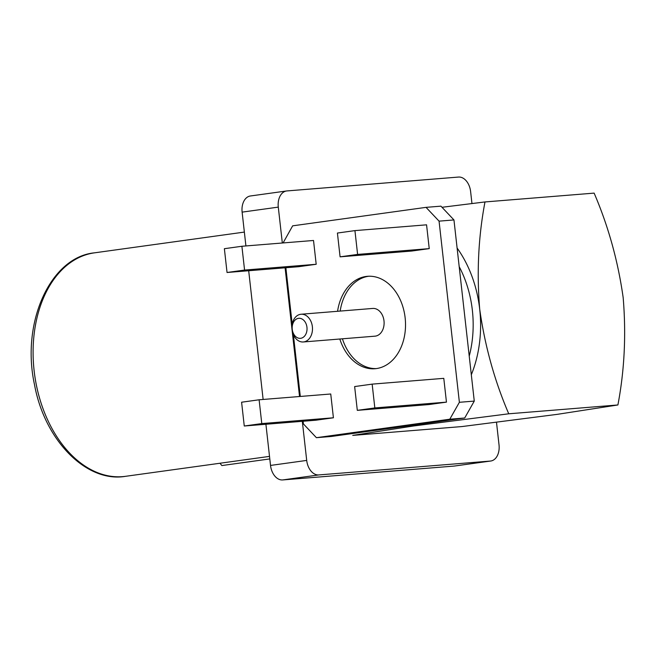 <?xml version="1.0" encoding="UTF-8"?>
<svg xmlns="http://www.w3.org/2000/svg" width="657" height="657" viewBox="0 0 657 657"><rect width="100%" height="100%" fill="white"/><g stroke="black" fill="none" stroke-linecap="round" stroke-linejoin="round"><path stroke-width="0.99" d="M490.754 461.017L454.578 466.027A15.456 10.422 -97.9 0 1 454.184 466.068L490.352 461.058A15.456 10.422 82.1 0 0 490.754 461.017A15.456 10.422 82.1 0 0 499.024 444.871L496.495 422.279M302.319 421.309L306.704 460.417A15.456 10.422 82.1 0 0 318.826 474.929L282.65 479.938L454.184 466.068M282.65 479.938A15.456 10.422 -97.9 0 1 270.528 465.427L306.704 460.417M471.956 203.547L470.617 191.573A15.456 10.422 82.1 0 0 458.496 177.061L286.969 190.932A15.456 10.422 82.1 0 0 286.567 190.973A15.456 10.422 82.1 0 0 278.289 207.119L242.121 212.129L245.915 245.948M248.691 270.741L263.128 399.464M265.913 424.258L270.528 465.427M242.121 212.129A15.456 10.422 -97.9 0 1 250.399 195.983L286.567 190.973M318.826 474.929L490.352 461.058M278.289 207.119L282.321 243M285.097 267.801L299.535 396.516M339.817 339.012A46.36 34.213 -94.6 0 0 374.966 368.733A46.36 34.213 -94.6 0 0 405.139 317.824A46.36 34.213 -94.6 0 0 367.493 276.31A46.36 34.213 -94.6 0 0 337.575 311.287M303.091 421.252L303.386 423.896L316.411 437.685L449.799 419.207L459.383 402.298L439.065 221.146L426.04 207.357L292.652 225.836L283.093 242.942M285.869 267.736L292.201 324.164M293.375 334.651L300.306 396.458M333.411 417.786L330.742 393.995L259.113 399.785L241.595 402.215L244.264 426.007L315.886 420.217L333.411 417.786L261.782 423.584L259.113 399.785M316.189 264.278L313.52 240.478L241.899 246.268L224.374 248.699L227.043 272.491L298.672 266.701L316.189 264.278L244.568 270.068L241.899 246.268M429.235 248.625L426.565 224.825L354.936 230.615L337.419 233.046L340.088 256.838L411.709 251.048L429.235 248.625L357.605 254.415L354.936 230.615M446.456 402.133L443.787 378.342L372.158 384.131L354.64 386.562L357.309 410.354L428.931 404.564L446.456 402.133L374.827 407.931L372.158 384.131M352.743 435.394L413.59 425.982L508.748 413.795L617.9 404.967L557.054 414.378L461.904 426.565L352.743 435.394M617.9 404.967C624.487 370.359 626.244 334.585 623.173 297.654C618.032 261.108 608.357 226.263 594.133 193.117L484.981 201.945L441.997 207.284M508.748 413.795C494.581 380.863 484.907 346.017 479.709 309.258C476.629 272.54 478.386 236.766 484.981 201.945M423.551 423.699A106.631 78.684 85.4 0 1 413.59 425.982A106.631 78.684 85.4 0 1 403.431 426.492M457.108 248.034A106.631 78.684 -94.6 0 1 479.709 309.258A106.631 78.684 85.4 0 1 471.324 374.761M469.229 356.127A96.587 71.276 -94.6 0 0 459.194 266.668M426.04 207.357L440.929 206.158L453.954 219.939L439.065 221.146M316.411 437.685L331.3 436.478L464.696 418.008L449.799 419.207M459.383 402.298L474.272 401.09L453.954 219.939M474.272 401.09L464.696 418.008M244.264 426.007L261.782 423.584M227.043 272.491L244.568 270.068M340.088 256.838L357.605 254.415M357.309 410.354L374.827 407.931M368.791 276.236A46.36 34.213 -94.6 0 0 340.178 311.081M342.42 338.807A46.36 34.213 -94.6 0 0 376.264 368.593M303.32 341.969L374.95 336.17A13.912 10.266 -94.6 0 0 384 320.903A13.912 10.266 -94.6 0 0 372.708 308.445L301.078 314.243A13.912 10.266 85.4 0 1 312.428 327.276A13.912 10.266 85.4 0 1 303.32 341.969A13.912 10.266 85.4 0 1 292.028 329.51A13.912 10.266 85.4 0 1 301.078 314.243M292.25 329.329A10.044 7.416 -94.6 0 0 304.248 336.45A10.044 7.416 -94.6 0 0 302.302 319.162A10.044 7.416 -94.6 0 0 292.25 329.329M269.805 458.923L221.877 465.558L219.947 463.251M244.355 232.085L94.542 252.83A112.815 76.072 82.1 0 0 34.665 375.016A112.815 76.072 82.1 0 0 125.487 476.325L269.518 456.385M94.542 252.83C50.819 256.879 20.86 321.938 34.46 384.452C44.627 440.773 86.864 483.067 125.487 476.325"/></g></svg>
